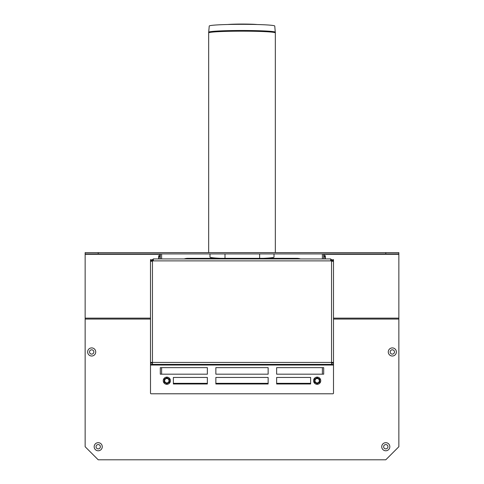 <?xml version="1.0" encoding="UTF-8"?>
<svg xmlns="http://www.w3.org/2000/svg" width="484" height="484" viewBox="0 0 484 484"><rect width="100%" height="100%" fill="white"/><g stroke="black" fill="none" stroke-linecap="round" stroke-linejoin="round"><path stroke-width="0.73" d="M151.807 362.419L151.807 363.006L150.5 363.006L150.5 261.064L151.807 261.064L151.807 260.586L150.5 260.586L151.075 261.33L152.46 261.064A1.894 1.894 0 0 0 152.72 260.882C153.609 259.019 153.609 258.559 152.72 259.491A1.894 1.343 0 0 1 150.5 259.612L150.5 260.537A1.894 1.343 180 0 0 150.627 260.586M332.193 362.419L332.193 363.006L333.5 363.006L333.5 362.419L331.54 362.419L331.54 261.064L332.925 261.33L333.5 260.586L332.193 260.586L332.157 261.239M331.54 363.073L333.5 363.073L333.5 364.379L150.5 364.379L150.5 363.073L152.46 363.073M151.807 260.719A1.894 1.343 180 0 0 152.72 260.416C153.609 260.108 153.609 260.259 152.72 260.882L331.28 260.882C330.391 260.259 330.391 260.108 331.28 260.416A1.894 1.343 180 0 0 332.193 260.719M153.392 259.067L152.72 259.491L152.998 260.416M333.373 260.586A1.894 1.343 180 0 0 333.5 260.537L333.5 259.612A1.894 1.343 0 0 1 331.28 259.491L330.608 259.067M152.46 261.064L152.46 364.379M331.002 260.416L331.28 259.491C330.391 258.559 330.391 259.019 331.28 260.882A1.894 1.894 0 0 0 331.54 261.064M331.54 364.379L331.54 362.419L150.5 362.419M333.5 362.419L333.5 261.064L332.193 261.064M333.5 364.379L333.5 393.135A0.653 0.653 0 0 1 332.847 393.788L151.153 393.788A0.653 0.653 0 0 1 150.5 393.135L150.5 364.379M323.699 364.379L323.699 365.033L276.642 365.033L276.642 364.379M268.142 364.379L268.142 365.033L215.858 365.033L215.858 364.379M207.358 364.379L207.358 365.033L160.301 365.033L160.301 364.379M268.142 377.447L268.142 383.987L215.858 383.987L215.858 377.447L268.142 377.447M268.142 367.646L268.142 374.18L215.858 374.18L215.858 367.646L268.142 367.646M323.699 367.646L323.699 374.18L276.642 374.18L276.642 367.646L323.699 367.646L323.699 374.18M207.358 367.646L207.358 374.18L160.301 374.18L160.301 367.646L207.358 367.646M310.625 377.447L310.625 383.987L276.642 383.987L276.642 377.447L310.625 377.447M207.358 377.447L207.358 383.987L173.375 383.987L173.375 377.447L207.358 377.447M323.699 258.922L323.699 253.925M160.301 367.646L160.301 374.18M160.301 253.925L160.301 258.922M325.006 255.691L325.006 258.922M158.994 258.922L158.994 255.691M323.699 256.877L325.006 256.877M158.994 256.877L160.301 256.877M323.699 255.951L325.006 255.951M158.994 255.951L160.301 255.951M274.017 253.925A611.915 32.023 90 0 1 274.023 257.071L274.023 253.925M209.977 253.925L209.977 257.071A611.915 32.023 90 0 1 209.983 253.925M208.701 32.222L209.239 26.033A32.761 1.712 180 0 1 242 24.327A32.761 1.712 180 0 1 274.761 26.033L275.329 32.912A7.841 7.835 -0 0 0 275.305 32.228A33.305 1.742 180 0 0 275.299 32.222A33.305 1.742 180 0 0 242 30.486A33.305 1.742 180 0 0 208.701 32.222L208.671 32.912A33.329 1.742 0 0 1 242 31.17A33.329 1.742 0 0 1 275.329 32.912L275.329 252.618M385.784 448.886A2.154 2.154 0 0 0 387.654 445.649A2.154 2.154 0 0 0 383.921 445.649A2.154 2.154 0 0 0 385.784 448.886M385.784 450.779A4.053 4.053 0 0 1 382.275 444.705A4.053 4.053 0 0 1 389.293 444.705A4.053 4.053 0 0 1 385.784 450.779M91.676 354.119A2.154 2.154 0 0 0 93.545 350.882A2.154 2.154 0 0 0 89.812 350.882A2.154 2.154 0 0 0 91.676 354.119M91.676 356.012A4.053 4.053 0 0 1 88.167 349.932A4.053 4.053 0 0 1 95.185 349.932A4.053 4.053 0 0 1 91.676 356.012M98.216 448.886A2.154 2.154 0 0 0 100.079 445.649A2.154 2.154 0 0 0 96.346 445.649A2.154 2.154 0 0 0 98.216 448.886M98.216 450.779A4.053 4.053 0 0 1 94.707 444.705A4.053 4.053 0 0 1 101.725 444.705A4.053 4.053 0 0 1 98.216 450.779M392.324 354.119A2.154 2.154 0 0 0 394.188 350.882A2.154 2.154 0 0 0 390.455 350.882A2.154 2.154 0 0 0 392.324 354.119M392.324 356.012A4.053 4.053 0 0 1 388.815 349.932A4.053 4.053 0 0 1 395.833 349.932A4.053 4.053 0 0 1 392.324 356.012M324.026 253.925L324.026 255.691L325.333 255.691L325.333 258.922M158.667 258.922L158.667 255.691L159.974 255.691L159.974 254.306L85.142 254.306L85.142 446.726L98.216 459.8L385.784 459.8L398.858 446.726L398.858 319.059L333.5 319.059M385.784 253.925L385.784 252.618L398.858 252.618L398.858 253.925L98.216 253.925L98.216 252.618L85.142 252.618L85.142 254.306M98.216 253.925L85.142 253.925M385.784 252.618L98.216 252.618M398.858 253.925L398.858 319.059M159.974 253.925L159.974 254.306M257.27 24.527A17.037 0.889 180 0 0 242.593 24.061A17.037 0.889 180 0 0 227.649 24.502M225.006 253.925L225.006 258.335M300.401 258.922A10.781 10.781 0 0 0 296.898 258.335L187.756 258.335A10.781 10.781 0 0 0 184.253 258.922M318.466 382.983L319.773 382.227L319.773 380.72A2.614 2.614 0 0 1 315.852 382.983L317.159 383.733L318.466 382.983M315.852 382.983A2.614 2.614 0 0 1 315.852 378.452L314.546 379.208L314.546 382.227L317.159 383.733L317.752 383.395M315.852 378.452L317.159 377.701L315.852 378.452A2.614 2.614 0 0 1 318.466 378.452L317.159 377.701L318.466 378.452A2.614 2.614 0 0 1 319.773 380.72L319.773 379.208L318.466 378.452M320.753 380.72A3.594 3.594 0 0 1 315.362 383.83A3.594 3.594 0 0 1 315.362 377.605A3.594 3.594 0 0 1 320.753 380.72M314.987 380.72A2.172 2.172 0 0 1 318.248 378.833A2.172 2.172 0 0 1 318.248 382.602A2.172 2.172 0 0 1 314.987 380.72M168.148 382.983L169.454 382.227L169.454 380.72A2.614 2.614 0 0 1 165.534 382.983L166.841 383.733L168.148 382.983L166.841 383.733L165.534 382.983A2.614 2.614 0 0 1 165.534 378.452L164.227 379.208L164.227 382.227L165.534 382.983M165.534 378.452L166.841 377.701L165.534 378.452A2.614 2.614 0 0 1 168.148 378.452L166.841 377.701L168.148 378.452A2.614 2.614 0 0 1 169.454 380.72L169.454 379.208L168.148 378.452M170.435 380.72A3.594 3.594 0 0 1 165.044 383.83A3.594 3.594 0 0 1 165.044 377.605A3.594 3.594 0 0 1 170.435 380.72M164.663 380.72A2.172 2.172 0 0 1 167.924 378.833A2.172 2.172 0 0 1 167.924 382.602A2.172 2.172 0 0 1 164.663 380.72M160.301 365.033L150.5 365.033M333.5 365.033L323.699 365.033M276.642 365.033L268.142 365.033M215.858 365.033L207.358 365.033M161.608 253.925L161.608 258.922M161.608 364.379L161.608 365.033M161.608 367.646L161.608 374.18M173.375 383.334L207.358 383.334M215.858 383.334L268.142 383.334M276.642 383.334L310.625 383.334M322.392 374.18L322.392 367.646M322.392 365.033L322.392 364.379M322.392 258.922L322.392 253.925M209.977 257.095A32.023 1.676 180 0 0 220.522 258.335M263.478 258.335A32.023 1.676 180 0 0 274.023 257.095M398.858 254.306L324.026 254.306M333.5 318.133L398.858 318.133M85.142 318.133L150.5 318.133M150.5 319.059L85.142 319.059M330.669 258.922L153.331 258.922M208.671 32.912L208.671 252.618M259.648 258.335L259.648 253.925"/></g></svg>
